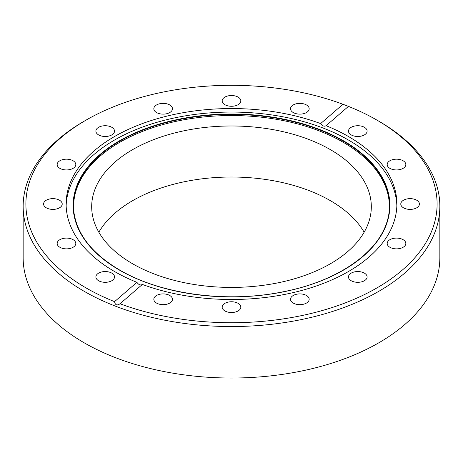 <?xml version="1.0" encoding="UTF-8"?>
<svg xmlns="http://www.w3.org/2000/svg" width="463" height="463" viewBox="0 0 463 463"><rect width="100%" height="100%" fill="white"/><g stroke="black" fill="none" stroke-linecap="round" stroke-linejoin="round"><path stroke-width="0.69" d="M73.079 239.672A9.324 5.382 0 0 0 62.922 238.509A9.324 5.382 0 0 0 57.169 243.48A9.324 5.382 0 0 0 59.901 247.283A9.324 5.382 0 0 0 70.058 248.452A9.324 5.382 0 0 0 75.81 243.48A9.324 5.382 0 0 0 73.079 239.672M59.484 200.213A9.324 5.382 0 0 0 49.327 199.044A9.324 5.382 0 0 0 43.574 204.015A9.324 5.382 0 0 0 46.306 207.823A9.324 5.382 0 0 0 56.463 208.987A9.324 5.382 0 0 0 62.216 204.015A9.324 5.382 0 0 0 59.484 200.213M73.079 160.754A9.324 5.382 0 0 0 62.922 159.585A9.324 5.382 0 0 0 57.169 164.556A9.324 5.382 0 0 0 59.901 168.364A9.324 5.382 0 0 0 70.058 169.527A9.324 5.382 0 0 0 75.81 164.556A9.324 5.382 0 0 0 73.079 160.754M111.797 127.296A9.324 5.382 0 0 0 101.64 126.133A9.324 5.382 0 0 0 95.887 131.104A9.324 5.382 0 0 0 98.613 134.907A9.324 5.382 0 0 0 108.776 136.076A9.324 5.382 0 0 0 114.529 131.104A9.324 5.382 0 0 0 111.797 127.296M169.742 104.945A9.324 5.382 0 0 0 159.585 103.776A9.324 5.382 0 0 0 153.832 108.747A9.324 5.382 0 0 0 156.558 112.555A9.324 5.382 0 0 0 166.721 113.724A9.324 5.382 0 0 0 172.473 108.747A9.324 5.382 0 0 0 169.742 104.945M238.092 97.097A9.324 5.382 0 0 0 227.935 95.928A9.324 5.382 0 0 0 222.176 100.899A9.324 5.382 0 0 0 224.908 104.707A9.324 5.382 0 0 0 235.065 105.871A9.324 5.382 0 0 0 240.824 100.899A9.324 5.382 0 0 0 238.092 97.097M306.442 104.945A9.324 5.382 0 0 0 296.279 103.776A9.324 5.382 0 0 0 290.527 108.747A9.324 5.382 0 0 0 293.258 112.555A9.324 5.382 0 0 0 303.415 113.724A9.324 5.382 0 0 0 309.168 108.747A9.324 5.382 0 0 0 306.442 104.945M364.387 127.296A9.324 5.382 0 0 0 354.224 126.133A9.324 5.382 0 0 0 348.471 131.104A9.324 5.382 0 0 0 351.203 134.907A9.324 5.382 0 0 0 361.36 136.076A9.324 5.382 0 0 0 367.113 131.104A9.324 5.382 0 0 0 364.387 127.296M403.099 160.754A9.324 5.382 0 0 0 392.942 159.585A9.324 5.382 0 0 0 387.19 164.556A9.324 5.382 0 0 0 389.921 168.364A9.324 5.382 0 0 0 400.078 169.527A9.324 5.382 0 0 0 405.831 164.556A9.324 5.382 0 0 0 403.099 160.754M416.694 200.213A9.324 5.382 0 0 0 406.537 199.044A9.324 5.382 0 0 0 400.784 204.015A9.324 5.382 0 0 0 403.516 207.823A9.324 5.382 0 0 0 413.673 208.987A9.324 5.382 0 0 0 419.426 204.015A9.324 5.382 0 0 0 416.694 200.213M403.099 239.672A9.324 5.382 0 0 0 392.942 238.509A9.324 5.382 0 0 0 387.19 243.48A9.324 5.382 0 0 0 389.921 247.283A9.324 5.382 0 0 0 400.078 248.452A9.324 5.382 0 0 0 405.831 243.48A9.324 5.382 0 0 0 403.099 239.672M364.387 273.129A9.324 5.382 0 0 0 354.224 271.96A9.324 5.382 0 0 0 348.471 276.932A9.324 5.382 0 0 0 351.203 280.74A9.324 5.382 0 0 0 361.36 281.903A9.324 5.382 0 0 0 367.113 276.932A9.324 5.382 0 0 0 364.387 273.129M306.442 295.481A9.324 5.382 0 0 0 296.279 294.312A9.324 5.382 0 0 0 290.527 299.283A9.324 5.382 0 0 0 293.258 303.091A9.324 5.382 0 0 0 303.415 304.255A9.324 5.382 0 0 0 309.168 299.283A9.324 5.382 0 0 0 306.442 295.481M238.092 303.329A9.324 5.382 0 0 0 227.935 302.165A9.324 5.382 0 0 0 222.176 307.137A9.324 5.382 0 0 0 224.908 310.939A9.324 5.382 0 0 0 235.065 312.108A9.324 5.382 0 0 0 240.824 307.137A9.324 5.382 0 0 0 238.092 303.329M169.742 295.481A9.324 5.382 0 0 0 159.585 294.312A9.324 5.382 0 0 0 153.832 299.283A9.324 5.382 0 0 0 156.558 303.091A9.324 5.382 0 0 0 166.721 304.255A9.324 5.382 0 0 0 172.473 299.283A9.324 5.382 0 0 0 169.742 295.481M111.797 273.129A9.324 5.382 0 0 0 101.64 271.96A9.324 5.382 0 0 0 95.887 276.932A9.324 5.382 0 0 0 98.613 280.74A9.324 5.382 0 0 0 108.776 281.903A9.324 5.382 0 0 0 114.529 276.932A9.324 5.382 0 0 0 111.797 273.129M114.552 301.65A205.607 118.707 180 0 1 86.112 287.957A205.607 118.707 180 0 1 86.112 120.079A205.607 118.707 180 0 1 342.979 104.273L320.627 123.592C322.468 126.046 324.291 126.746 326.097 125.699A165.378 95.482 180 0 1 348.442 136.504A165.378 95.482 180 0 1 396.878 204.015A165.378 95.482 180 0 1 310.905 287.772A165.378 95.482 180 0 1 142.373 284.444C140.532 285.538 138.709 284.832 136.903 282.337L114.552 301.65C115.183 305.1 117.006 305.806 120.021 303.763L142.373 284.444M326.05 125.739L348.448 106.386A205.607 118.707 180 0 1 376.888 120.079L378.827 121.196A208.35 120.287 180 0 1 378.827 121.202A208.35 120.287 180 0 1 439.85 206.255A208.35 120.287 180 0 1 311.234 317.386A208.35 120.287 180 0 1 84.173 291.314A208.35 120.287 180 0 1 23.15 206.255A208.35 120.287 180 0 1 84.173 121.202L86.112 120.079M378.827 121.202L376.888 120.079A205.607 118.707 180 0 1 391.472 278.587A205.607 118.707 180 0 1 120.021 303.763L119.934 303.838M73.849 211.817A157.9 91.165 180 0 1 167.004 123.494A157.9 91.165 180 0 1 343.152 142.239A157.9 91.165 180 0 1 389.151 211.817M66.151 205.78A165.378 95.482 180 0 1 169.626 118.997A165.378 95.482 180 0 1 348.442 140.023A165.378 95.482 180 0 1 396.849 205.78M136.903 282.337A165.378 95.482 180 0 1 114.558 271.532A165.378 95.482 180 0 1 66.122 204.015A165.378 95.482 180 0 1 152.096 120.264A165.378 95.482 180 0 1 320.627 123.592M330.362 149.624A139.814 80.718 0 0 0 177.995 132.129A139.814 80.718 0 0 0 91.686 206.706A139.814 80.718 0 0 0 132.638 263.783A139.814 80.718 0 0 0 285.005 281.278A139.814 80.718 0 0 0 371.314 206.706A139.814 80.718 0 0 0 330.362 149.624M364.144 232.223A139.814 80.718 0 0 0 330.362 200.658A139.814 80.718 0 0 0 98.856 232.223M23.15 206.255L23.15 257.741A208.35 120.287 0 0 0 84.173 342.799A208.35 120.287 0 0 0 311.234 368.872A208.35 120.287 0 0 0 439.85 257.741L439.85 206.255M348.448 106.386L342.979 104.273M119.593 270.056A158.016 91.228 180 0 1 73.791 211.296A158.016 91.228 180 0 1 166.541 122.487A158.016 91.228 180 0 1 343.233 141.146A158.016 91.228 180 0 1 389.209 211.296A158.016 91.228 180 0 1 287.425 290.972A158.016 91.228 180 0 1 119.767 270.161M343.494 140.804A158.381 91.442 180 0 1 343.494 270.12A158.381 91.442 180 0 1 119.506 270.12A158.381 91.442 180 0 1 119.506 140.804A158.381 91.442 180 0 1 343.494 140.804M73.791 211.296C76.684 234.075 91.987 253.66 119.714 270.051C161.471 294.705 228.444 303.427 284.514 291.499C343.095 279.93 386.165 246.848 389.209 211.296"/></g></svg>
